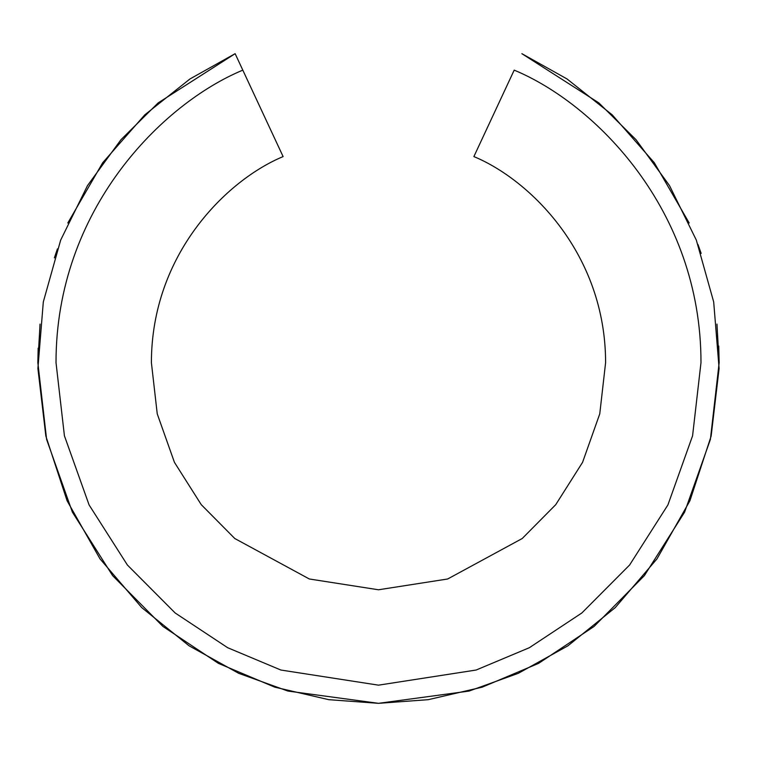 <?xml version="1.0" encoding="UTF-8"?>
<svg xmlns="http://www.w3.org/2000/svg" width="757" height="757" viewBox="0 0 757 757"><rect width="100%" height="100%" fill="white"/><g stroke="black" fill="none" stroke-linecap="round" stroke-linejoin="round"><path stroke-width="1.14" d="M605.6 362.679L599.762 413.852L582.568 462.338L555.752 504.654L522.216 538.52L447.661 578.991L378.5 589.779L309.339 578.991L234.784 538.52L201.248 504.654L174.432 462.338L157.238 413.852L151.4 362.679L157.238 413.852L174.432 462.338L201.248 504.654L234.784 538.52L309.339 578.991L378.5 589.779L447.661 578.991L522.216 538.52L555.752 504.654L582.568 462.338L599.762 413.852L605.6 362.679C605.581 254.087 530.25 179.986 473.882 156.585L514.192 70.136C594.784 103.633 701.124 209.538 700.982 362.679L692.579 435.805L667.92 504.91L629.597 565.025L581.84 612.981L529.323 647.718L476.134 670.03L378.5 685.161L280.866 670.03L227.677 647.718L175.16 612.981L127.403 565.025L89.08 504.91L64.421 435.805L56.018 362.679C55.876 209.538 162.216 103.633 242.808 70.136L235.143 53.7M689.192 223.003L654.303 162.736L612.176 114.818L566.993 78.936L521.866 53.671L598.844 102.895L636.069 139.742L669.491 185.579L696.336 240.12L713.69 301.958L719.103 368.479L711.145 436.089L689.911 500.765L657.01 558.836L615.233 607.625L567.93 645.806L518.308 673.314L469.047 691.075L378.5 703.329L287.953 691.075L238.692 673.314L189.07 645.806L141.767 607.625L99.99 558.836L67.089 500.765L45.855 436.089L37.897 368.479L43.31 301.958L60.664 240.12L87.509 185.579L120.931 139.742L158.156 102.895L235.134 53.671L283.118 156.585C226.75 179.986 151.419 254.087 151.4 362.679M40.045 324.091L37.85 362.679L46.612 439.429L72.388 512.148L112.613 575.623L162.906 626.427L218.395 663.359L274.744 687.148L328.756 699.676L378.5 703.329L428.244 699.676L482.256 687.148L538.606 663.359L594.094 626.427L644.387 575.623L684.612 512.148L710.388 439.429L719.15 362.679L716.955 324.091L719.15 362.508M38.162 348.163L37.85 362.508M719.15 362.679L718.743 345.968M701.152 253.406L697.982 244.473M235.134 53.671L190.007 78.936L144.824 114.818L102.697 162.736L67.808 223.003M57.418 248.902L54.362 257.91"/></g></svg>
